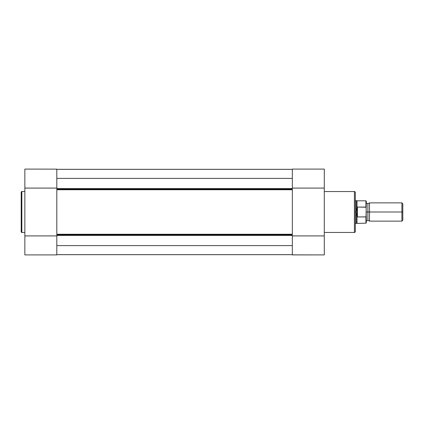 <?xml version="1.0" encoding="UTF-8"?>
<svg xmlns="http://www.w3.org/2000/svg" width="424" height="424" viewBox="0 0 424 424"><rect width="100%" height="100%" fill="white"/><g stroke="black" fill="none" stroke-linecap="round" stroke-linejoin="round"><path stroke-width="0.64" d="M21.2 192.189L21.2 231.811A0.641 0.641 0 0 0 21.841 232.447L21.841 191.553A0.641 0.641 0 0 0 21.2 192.189L21.2 231.811A0.641 0.641 0 0 0 21.841 232.447L24.852 232.447L21.841 232.447L21.841 191.553L24.852 191.553L21.841 191.553A0.641 0.641 0 0 0 21.2 192.189L21.2 192.284M56.805 254.909L24.852 254.909L56.805 254.909L56.805 235.919L24.852 235.919L24.852 254.909L24.852 188.081L24.852 235.919L56.805 235.919L56.805 254.909M56.805 169.139L24.852 169.091L24.852 188.081L56.805 188.081L56.805 169.123M24.852 169.091L24.852 188.081L56.805 188.081L56.805 169.091M56.805 234.763L292.337 234.763L56.805 234.763M292.337 235.41L56.805 235.41L292.337 235.41M56.805 189.237L292.337 189.237L56.805 189.237M292.337 189.751L56.805 189.751L56.805 234.249L292.337 234.249L292.337 189.751L56.805 189.751M292.337 178.387L56.805 178.387L292.337 178.387M56.805 188.59L292.337 188.59L56.805 188.59M292.337 169.351L56.805 169.351L292.337 169.351M292.337 169.319L56.805 169.319L292.337 169.319M56.805 254.681L292.337 254.681L56.805 254.681M292.337 254.649L56.805 254.649L292.337 254.649M292.337 245.613L56.805 245.613L292.337 245.613M56.805 229.14L56.805 200.351M292.337 229.14L292.337 200.351M56.805 234.249L292.337 234.249M355.328 231.44L355.328 192.464A0.912 0.912 0 0 0 354.416 191.553L354.416 232.447A0.912 0.912 0 0 0 355.328 231.536L355.328 192.56M292.337 169.091L324.291 169.091L292.337 169.091L292.337 188.081L324.291 188.081L324.291 169.091L324.291 235.919L324.291 188.081L292.337 188.081L292.337 169.091M355.328 231.536A0.912 0.912 0 0 1 354.416 232.447L324.291 232.447L354.416 232.447L354.416 191.553L324.291 191.553L354.416 191.553A0.912 0.912 0 0 1 355.328 192.464M292.337 254.861L324.291 254.909L324.291 235.919L292.337 235.919L292.337 254.877M292.337 235.919L292.337 254.909L324.291 254.909L324.291 235.919L292.337 235.919M402.8 203.758L401.91 202.873L369.479 202.873L369.479 212L369.479 202.873L369.479 212L367.878 212L367.878 203.785L367.878 220.215L367.878 212L369.479 212L369.479 221.127L369.479 212L401.91 212L401.91 202.873L401.91 212L402.8 212L402.8 203.758L402.8 212L401.91 212L401.91 221.127L401.91 212L369.479 212L369.479 221.127L367.878 220.215L366.283 221.127M366.283 212L367.878 212L367.878 220.215L367.878 212L366.283 212M365.917 216.924L365.917 223.183L365.917 216.924L357.427 216.924L357.034 216.457L357.034 223.183L357.034 216.457L356.24 212L355.328 212L356.24 212L356.24 200.589L356.293 213.161L357.156 216.828L357.156 207.172L356.24 212L357.156 207.172L357.156 216.828L357.427 216.924L357.427 207.076L357.156 207.172L357.427 207.076L357.427 216.924L366.039 216.876L366.283 201.299M355.328 223.411L356.24 223.411L356.24 212L356.24 223.411L365.917 223.183L366.283 222.817L366.124 207.225L357.427 207.076L365.917 207.076L365.917 200.817L366.124 207.225M366.124 216.775L366.283 216.023L366.039 216.876M355.328 200.589L357.034 200.817L357.034 207.543L357.034 200.817L365.917 200.817L366.283 201.183L366.225 207.463M367.878 212L367.878 203.785L367.878 212M402.8 220.242L402.8 212L402.8 220.242L401.91 221.127L369.479 221.127M366.283 222.817L366.283 216.023M369.479 202.873L367.878 203.785L366.283 202.873"/></g></svg>
